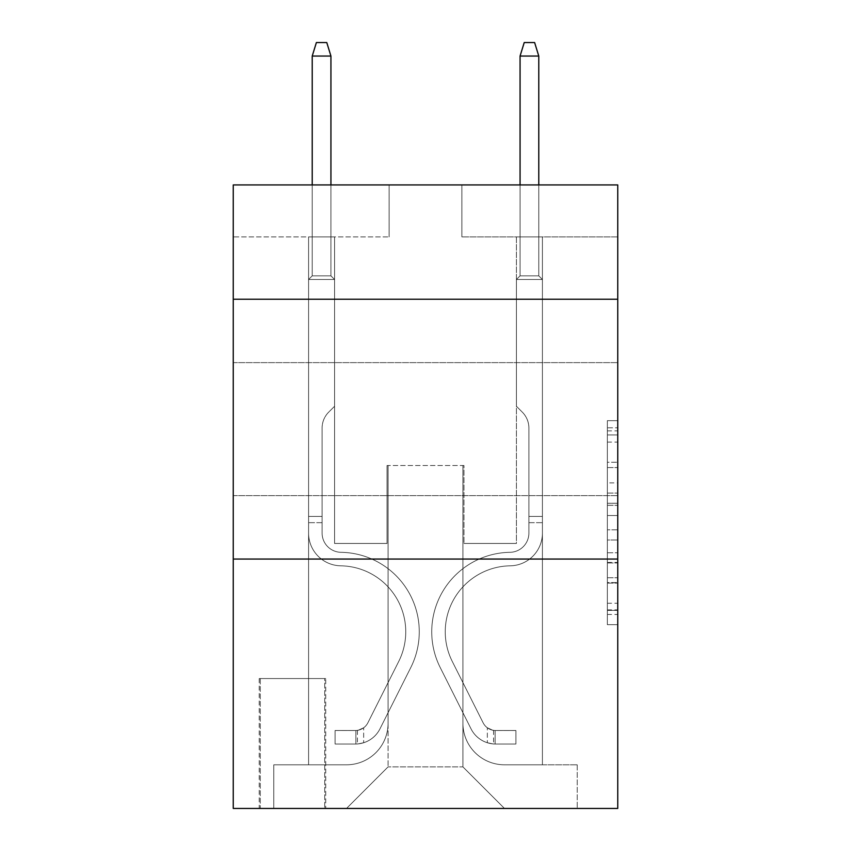 <?xml version="1.0" encoding="UTF-8"?>
<svg xmlns="http://www.w3.org/2000/svg" width="851" height="851" viewBox="0 0 851 851"><rect width="100%" height="100%" fill="white"/><g stroke="black" fill="none" stroke-linecap="round" stroke-linejoin="round"><path stroke-width="0.64" stroke-dasharray="4.25 3.19" d="M607.359 482.889L607.359 515.525L617.752 515.525L617.752 614.475L617.752 430.861L617.752 515.525L607.359 515.525L607.359 427.798L607.359 624.677L607.359 420.66L607.359 610.39L617.752 610.39L607.359 610.39L617.752 610.39L607.359 610.39L607.359 577.755L607.359 624.677L617.752 624.677L617.752 420.66L617.752 609.88L617.752 529.811L607.359 529.811L617.752 529.811L617.752 577.755L617.752 434.946L607.359 434.946L617.752 434.946L617.752 624.677L617.752 430.861L617.752 624.677L607.359 624.677L607.359 420.66L617.752 420.66L617.752 430.861L617.752 420.66L617.752 430.861L617.752 420.66L617.752 427.798L617.752 420.66L607.359 420.66L607.359 434.946L617.752 434.946L607.359 434.946L607.359 482.889L617.752 482.889M617.752 429.138L617.752 362.632L617.752 429.138M233.248 429.138L233.248 362.632L233.248 429.138M325.731 678.545L259.225 678.545L325.731 678.545L325.731 808.45L259.225 808.45L325.731 808.45M259.225 678.545L259.225 808.45M617.752 503.281L617.752 493.08L617.752 503.281L607.359 503.281L607.359 462.231L607.359 583.105L607.359 552.756L617.752 552.756L607.359 552.756L607.359 624.677L617.752 624.677L607.359 624.677L617.752 624.677L607.359 624.677L607.359 420.66L617.752 420.66L607.359 420.66L617.752 420.66L607.359 420.66L607.359 503.281L617.752 503.281M617.752 559.043L617.752 808.45L233.248 808.45L233.248 559.043L617.752 559.043L617.752 184.922L461.87 184.922L617.752 184.922L617.752 236.886L617.752 184.922L233.248 184.922L389.13 184.922L233.248 184.922L233.248 236.886L389.13 236.886L233.248 236.886L233.248 184.922L233.248 299.233L617.752 299.233L233.248 299.233L233.248 559.043L617.752 559.043L233.248 559.043M308.583 236.886L308.583 764.804L346.517 764.804A41.571 41.571 0 0 0 388.088 723.233L388.088 465.508L388.088 766.879L388.088 465.508L388.088 766.879L388.088 465.508L462.912 465.508L462.912 723.233A41.571 41.571 0 0 0 504.483 764.804L542.417 764.804L542.417 236.886L542.417 764.804L542.417 236.886L542.417 764.804L542.417 236.886L542.417 764.804L542.417 236.886L542.417 764.804L577.223 764.804L504.483 764.804L542.417 764.804L504.483 764.804L542.417 764.804L504.483 764.804L542.417 764.804L542.417 236.886L516.429 236.886L542.417 236.886L516.429 236.886L542.417 236.886L516.429 236.886L542.417 236.886L516.429 236.886L542.417 236.886L516.429 236.886L542.417 236.886L542.417 764.804L504.483 764.804A41.571 41.571 0 0 1 462.912 723.233A41.571 41.571 0 0 0 504.483 764.804A41.571 41.571 0 0 1 462.912 723.233A41.571 41.571 0 0 0 504.483 764.804A41.571 41.571 0 0 1 462.912 723.233A41.571 41.571 0 0 0 504.483 764.804A41.571 41.571 0 0 1 462.912 723.233L462.912 465.508L462.912 766.879L388.088 766.879L462.912 766.879L504.483 808.45L577.223 808.45L346.517 808.45L504.483 808.45L462.912 766.879L504.483 808.45L462.912 766.879L462.912 465.508L462.912 766.879L462.912 465.508L387.045 465.508L387.045 543.449L334.571 543.449L334.571 236.886L308.583 236.886L308.583 764.804L346.517 764.804A41.571 41.571 0 0 0 388.088 723.233L388.088 465.508L387.045 465.508L387.045 543.449L334.571 543.449L334.571 236.886L308.583 236.886L308.583 764.804L346.517 764.804L273.777 764.804L346.517 764.804L308.583 764.804L308.583 236.886L308.583 764.804L308.583 236.886L308.583 764.804L308.583 236.886L334.571 236.886L308.583 236.886L334.571 236.886L308.583 236.886L334.571 236.886L308.583 236.886L334.571 236.886L308.583 236.886L308.583 764.804L308.583 236.886M388.088 723.233L388.088 465.508L387.045 465.508L387.045 543.449L334.571 543.449L334.571 236.886L334.571 543.449L334.571 236.886L334.571 543.449L334.571 236.886L334.571 543.449L334.571 236.886L334.571 543.449L387.045 543.449L334.571 543.449L387.045 543.449L334.571 543.449L387.045 543.449L334.571 543.449L387.045 543.449L387.045 465.508L387.045 543.449L387.045 465.508L387.045 543.449L387.045 465.508L387.045 543.449L387.045 465.508L388.088 465.508L387.045 465.508L388.088 465.508L387.045 465.508L388.088 465.508L387.045 465.508L388.088 465.508L388.088 723.233A41.571 41.571 0 0 1 346.517 764.804A41.571 41.571 0 0 0 388.088 723.233A41.571 41.571 0 0 1 346.517 764.804A41.571 41.571 0 0 0 388.088 723.233A41.571 41.571 0 0 1 346.517 764.804A41.571 41.571 0 0 0 388.088 723.233M617.752 236.886L461.87 236.886L617.752 236.886M260.268 808.45L324.699 808.45L260.268 808.45L260.268 678.545L324.699 678.545L324.699 808.45L324.699 678.545L260.268 678.545L260.268 808.45M273.777 808.45L346.517 808.45L388.088 766.879L346.517 808.45L388.088 766.879L346.517 808.45L273.777 808.45L273.777 764.804L273.777 808.45M463.955 465.508L462.912 465.508L463.955 465.508L462.912 465.508L463.955 465.508L462.912 465.508L463.955 465.508L462.912 465.508L463.955 465.508L462.912 465.508L463.955 465.508L463.955 543.449L463.955 465.508M461.87 236.886L461.87 184.922L461.87 236.886M389.13 236.886L389.13 184.922L389.13 236.886M577.223 764.804L577.223 808.45L577.223 764.804M516.429 236.886L516.429 543.449L463.955 543.449L516.429 543.449L463.955 543.449L516.429 543.449L463.955 543.449L516.429 543.449L463.955 543.449L516.429 543.449L463.955 543.449L516.429 543.449L516.429 236.886M617.752 299.233L233.248 299.233M607.359 515.525L617.752 515.525L607.359 515.525M607.359 427.798L607.359 420.66L607.359 427.798L617.752 427.798L607.359 427.798M607.359 582.595L607.359 540.013L607.359 582.595L617.752 582.595L607.359 582.595M607.359 540.013L607.359 529.811L617.752 529.811L607.359 529.811L607.359 540.013L617.752 540.013L607.359 540.013M607.359 462.231L607.359 434.946L607.359 462.231L617.752 462.231L607.359 462.231M607.359 420.66L617.752 420.66L607.359 420.66L607.359 430.861L607.359 420.66L617.752 420.66M607.359 624.677L617.752 624.677L607.359 624.677L607.359 614.475L607.359 624.677M322.103 516.429L322.103 522.663L308.583 522.663L308.583 516.429L308.583 533.088L308.583 279.49L334.571 279.49L308.583 279.49L312.221 275.852L330.933 275.852L312.221 275.852L308.583 279.49L334.571 279.49L334.571 406.278L328.709 412.129A22.583 22.583 0 0 0 322.103 428.096A22.583 22.583 0 0 1 328.709 412.129L334.571 406.278L334.571 279.49L308.583 279.49L312.221 275.852L330.933 275.852L334.571 279.49L308.583 279.49L334.571 279.49L330.933 275.852L312.221 275.852L308.583 279.49L312.221 275.852L330.933 275.852L334.571 279.49L308.583 279.49L334.571 279.49L334.571 406.278L328.709 412.129A22.583 22.583 0 0 0 322.103 428.096A22.583 22.583 0 0 1 328.709 412.129L334.571 406.278L334.571 279.49L308.583 279.49L312.221 275.852L308.583 279.49L334.571 279.49L308.583 279.49L312.221 275.852L330.933 275.852L312.221 275.852L308.583 279.49L308.583 533.088A32.732 32.732 0 0 0 340.804 565.819A32.732 32.732 0 0 1 308.583 533.088L308.583 279.49L308.583 533.088A32.732 32.732 0 0 0 340.804 565.819A32.732 32.732 0 0 1 308.583 533.088L308.583 279.49L334.571 279.49L330.933 275.852L334.571 279.49L334.571 406.278L328.709 412.129A22.583 22.583 0 0 0 322.103 428.096A22.583 22.583 0 0 1 328.709 412.129L334.571 406.278L334.571 279.49L308.583 279.49L308.583 533.088A32.732 32.732 0 0 0 340.804 565.819A32.732 32.732 0 0 1 308.583 533.088L308.583 279.49L334.571 279.49L330.933 275.852L312.221 275.852L330.933 275.852L334.571 279.49L308.583 279.49L334.571 279.49L334.571 406.278L328.709 412.129A22.583 22.583 0 0 0 322.103 428.096A22.583 22.583 0 0 1 328.709 412.129L334.571 406.278L334.571 279.49L308.583 279.49L308.583 533.088A32.732 32.732 0 0 0 340.804 565.819A65.995 65.995 0 0 1 398.725 661.44A65.995 65.995 0 0 0 340.804 565.819A32.732 32.732 0 0 1 308.583 533.088L308.583 279.49L334.571 279.49L330.933 275.852L312.221 275.852L308.583 279.49L334.571 279.49L334.571 406.278L328.709 412.129A22.583 22.583 0 0 0 322.103 428.096A22.583 22.583 0 0 1 328.709 412.129L334.571 406.278L334.571 279.49L308.583 279.49L308.583 533.088L308.583 522.663L322.103 522.663L322.103 516.429L308.583 516.429L322.103 516.429L322.103 533.088L322.103 428.096L322.103 533.088A19.222 19.222 0 0 0 341.017 552.31A19.222 19.222 0 0 1 322.103 533.088L322.103 428.096L322.103 533.088L322.103 516.429L308.583 516.429L322.103 516.429L322.103 533.088A19.222 19.222 0 0 0 341.017 552.31A19.222 19.222 0 0 1 322.103 533.088L322.103 428.096L322.103 533.088A19.222 19.222 0 0 0 341.017 552.31A19.222 19.222 0 0 1 322.103 533.088L322.103 428.096L322.103 533.088L322.103 516.429L308.583 516.429M355.878 744.019A27.54 27.54 0 0 0 379.961 728.85L410.799 667.503A79.505 79.505 0 0 0 341.017 552.31A79.505 79.505 0 0 1 410.799 667.503A79.505 79.505 0 0 0 341.017 552.31A19.222 19.222 0 0 1 322.103 533.088A19.222 19.222 0 0 0 341.017 552.31A19.222 19.222 0 0 1 322.103 533.088L322.103 428.096L322.103 533.088A19.222 19.222 0 0 0 341.017 552.31A19.222 19.222 0 0 1 322.103 533.088A19.222 19.222 0 0 0 341.017 552.31A79.505 79.505 0 0 1 410.799 667.503A79.505 79.505 0 0 0 341.017 552.31A19.222 19.222 0 0 1 322.103 533.088A19.222 19.222 0 0 0 341.017 552.31A79.505 79.505 0 0 1 410.799 667.503L379.961 728.85L410.799 667.503A79.505 79.505 0 0 0 341.017 552.31A19.222 19.222 0 0 1 322.103 533.088A19.222 19.222 0 0 0 341.017 552.31A19.222 19.222 0 0 1 322.103 533.088A19.222 19.222 0 0 0 341.017 552.31A79.505 79.505 0 0 1 410.799 667.503A79.505 79.505 0 0 0 341.017 552.31A19.222 19.222 0 0 1 322.103 533.088A19.222 19.222 0 0 0 341.017 552.31A79.505 79.505 0 0 1 410.799 667.503A79.505 79.505 0 0 0 341.017 552.31A79.505 79.505 0 0 1 410.799 667.503L379.961 728.85L410.799 667.503A79.505 79.505 0 0 0 341.017 552.31A79.505 79.505 0 0 1 410.799 667.503L379.961 728.85A27.54 27.54 0 0 1 363.664 742.732A27.54 27.54 0 0 0 379.961 728.85L410.799 667.503A79.505 79.505 0 0 0 341.017 552.31A79.505 79.505 0 0 1 410.799 667.503A79.505 79.505 0 0 0 341.017 552.31A79.505 79.505 0 0 1 410.799 667.503L379.961 728.85L410.799 667.503A79.505 79.505 0 0 0 341.017 552.31A79.505 79.505 0 0 1 410.799 667.503L379.961 728.85A27.54 27.54 0 0 1 363.664 742.732C355.665 744.434 355.665 744.434 363.664 742.732C355.665 744.434 355.665 744.434 363.664 742.732A27.54 27.54 0 0 0 379.961 728.85L410.799 667.503L379.961 728.85A27.54 27.54 0 0 1 363.664 742.732C355.665 744.434 355.665 744.434 363.664 742.732C355.665 744.434 355.665 744.434 363.664 742.732A27.54 27.54 0 0 0 379.961 728.85L410.799 667.503L379.961 728.85A27.54 27.54 0 0 1 363.664 742.732C355.665 744.434 355.665 744.434 363.664 742.732C355.665 744.434 355.665 744.434 363.664 742.732A27.54 27.54 0 0 0 379.961 728.85L410.799 667.503L379.961 728.85A27.54 27.54 0 0 1 363.664 742.732C355.665 744.434 355.665 744.434 363.664 742.732C355.665 744.434 355.665 744.434 363.664 742.732A27.54 27.54 0 0 0 379.961 728.85A27.54 27.54 0 0 1 355.878 744.019L355.878 730.498A14.031 14.031 0 0 0 367.887 722.776L398.725 661.44A65.995 65.995 0 0 0 340.804 565.819A32.732 32.732 0 0 1 308.583 533.088A32.732 32.732 0 0 0 340.804 565.819A32.732 32.732 0 0 1 308.583 533.088A32.732 32.732 0 0 0 340.804 565.819A65.995 65.995 0 0 1 398.725 661.44A65.995 65.995 0 0 0 340.804 565.819A32.732 32.732 0 0 1 308.583 533.088A32.732 32.732 0 0 0 340.804 565.819A65.995 65.995 0 0 1 398.725 661.44L367.887 722.776L398.725 661.44A65.995 65.995 0 0 0 340.804 565.819A32.732 32.732 0 0 1 308.583 533.088A32.732 32.732 0 0 0 340.804 565.819A32.732 32.732 0 0 1 308.583 533.088A32.732 32.732 0 0 0 340.804 565.819A65.995 65.995 0 0 1 398.725 661.44A65.995 65.995 0 0 0 340.804 565.819A32.732 32.732 0 0 1 308.583 533.088A32.732 32.732 0 0 0 340.804 565.819A65.995 65.995 0 0 1 398.725 661.44A65.995 65.995 0 0 0 340.804 565.819A65.995 65.995 0 0 1 398.725 661.44L367.887 722.776L398.725 661.44A65.995 65.995 0 0 0 340.804 565.819A65.995 65.995 0 0 1 398.725 661.44L367.887 722.776A14.031 14.031 0 0 1 363.664 727.775C355.792 731.392 355.792 731.392 363.664 727.775C355.792 731.392 355.792 731.392 363.664 727.775A14.031 14.031 0 0 0 367.887 722.776L398.725 661.44A65.995 65.995 0 0 0 340.804 565.819A65.995 65.995 0 0 1 398.725 661.44A65.995 65.995 0 0 0 340.804 565.819A65.995 65.995 0 0 1 398.725 661.44L367.887 722.776L398.725 661.44A65.995 65.995 0 0 0 340.804 565.819A65.995 65.995 0 0 1 398.725 661.44L367.887 722.776A14.031 14.031 0 0 1 363.664 727.775C355.792 731.392 355.792 731.392 363.664 727.775C355.792 731.392 355.792 731.392 363.664 727.775A14.031 14.031 0 0 0 367.887 722.776L398.725 661.44L367.887 722.776A14.031 14.031 0 0 1 363.664 727.775C355.792 731.392 355.792 731.392 363.664 727.775C355.792 731.392 355.792 731.392 363.664 727.775A14.031 14.031 0 0 0 367.887 722.776L398.725 661.44L367.887 722.776A14.031 14.031 0 0 1 363.664 727.775C355.792 731.392 355.792 731.392 363.664 727.775C355.792 731.392 355.792 731.392 363.664 727.775A14.031 14.031 0 0 0 367.887 722.776L398.725 661.44L367.887 722.776A14.031 14.031 0 0 1 363.664 727.775C355.792 731.392 355.792 731.392 363.664 727.775C355.792 731.392 355.792 731.392 363.664 727.775A14.031 14.031 0 0 0 367.887 722.776A14.031 14.031 0 0 1 355.878 730.498L355.878 744.019L335.092 744.019L355.878 744.019A27.54 27.54 0 0 0 379.961 728.85A27.54 27.54 0 0 1 355.878 744.019L355.878 730.498L335.092 730.509L355.878 730.498A14.031 14.031 0 0 0 367.887 722.776A14.031 14.031 0 0 1 355.878 730.498L355.878 744.019L335.092 744.019L335.092 730.509L335.092 744.019L355.878 744.019A27.54 27.54 0 0 0 379.961 728.85A27.54 27.54 0 0 1 355.878 744.019L355.878 730.498L335.092 730.509L355.878 730.498A14.031 14.031 0 0 0 367.887 722.776A14.031 14.031 0 0 1 355.878 730.498L355.878 744.019L335.092 744.019L335.092 730.509L335.092 744.019L355.878 744.019A27.54 27.54 0 0 0 379.961 728.85A27.54 27.54 0 0 1 355.878 744.019L355.878 730.498L335.092 730.509L355.878 730.498A14.031 14.031 0 0 0 367.887 722.776A14.031 14.031 0 0 1 355.878 730.498L355.878 744.019L335.092 744.019L335.092 730.509L335.092 744.019L355.878 744.019A27.54 27.54 0 0 0 379.961 728.85A27.54 27.54 0 0 1 355.878 744.019L355.878 730.498L335.092 730.509L355.878 730.498A14.031 14.031 0 0 0 367.887 722.776A14.031 14.031 0 0 1 355.878 730.498L355.878 744.019L335.092 744.019L335.092 730.509L335.092 744.019L355.878 744.019M312.221 56.06L330.933 56.06L326.773 42.55L330.933 56.06L326.773 42.55L316.381 42.55L312.221 56.06L312.221 275.852L312.221 56.06L330.933 56.06L330.933 275.852L334.571 279.49L330.933 275.852L330.933 56.06L312.221 56.06L316.381 42.55L326.773 42.55L316.381 42.55L312.221 56.06L312.221 275.852L312.221 56.06L330.933 56.06L326.773 42.55L330.933 56.06L330.933 275.852L330.933 56.06L312.221 56.06L316.381 42.55L326.773 42.55L316.381 42.55L312.221 56.06L312.221 275.852L312.221 56.06L330.933 56.06L326.773 42.55L330.933 56.06L330.933 275.852L330.933 56.06L312.221 56.06L316.381 42.55L326.773 42.55L316.381 42.55L312.221 56.06L312.221 275.852L312.221 56.06L330.933 56.06L326.773 42.55L330.933 56.06L330.933 275.852L330.933 56.06L312.221 56.06L316.381 42.55L326.773 42.55L316.381 42.55L312.221 56.06L312.221 184.922M528.896 516.429L528.896 522.663L542.417 522.663L542.417 516.429L542.417 533.088L542.417 279.49L516.429 279.49L542.417 279.49L538.779 275.852L520.067 275.852L538.779 275.852L542.417 279.49L516.429 279.49L516.429 406.278L522.291 412.129A22.583 22.583 0 0 1 528.896 428.096A22.583 22.583 0 0 0 522.291 412.129L516.429 406.278L516.429 279.49L542.417 279.49L538.779 275.852L520.067 275.852L516.429 279.49L542.417 279.49L516.429 279.49L520.067 275.852L538.779 275.852L542.417 279.49L538.779 275.852L520.067 275.852L516.429 279.49L542.417 279.49L516.429 279.49L516.429 406.278L522.291 412.129A22.583 22.583 0 0 1 528.896 428.096A22.583 22.583 0 0 0 522.291 412.129L516.429 406.278L516.429 279.49L542.417 279.49L538.779 275.852L542.417 279.49L516.429 279.49L542.417 279.49L538.779 275.852L520.067 275.852L538.779 275.852L542.417 279.49L542.417 533.088A32.732 32.732 0 0 1 510.196 565.819A32.732 32.732 0 0 0 542.417 533.088L542.417 279.49L542.417 533.088A32.732 32.732 0 0 1 510.196 565.819A32.732 32.732 0 0 0 542.417 533.088L542.417 279.49L516.429 279.49L520.067 275.852L516.429 279.49L516.429 406.278L522.291 412.129A22.583 22.583 0 0 1 528.896 428.096A22.583 22.583 0 0 0 522.291 412.129L516.429 406.278L516.429 279.49L542.417 279.49L542.417 533.088A32.732 32.732 0 0 1 510.196 565.819A32.732 32.732 0 0 0 542.417 533.088L542.417 279.49L516.429 279.49L520.067 275.852L538.779 275.852L520.067 275.852L516.429 279.49L542.417 279.49L516.429 279.49L516.429 406.278L522.291 412.129A22.583 22.583 0 0 1 528.896 428.096A22.583 22.583 0 0 0 522.291 412.129L516.429 406.278L516.429 279.49L542.417 279.49L542.417 533.088A32.732 32.732 0 0 1 510.196 565.819A65.995 65.995 0 0 0 452.275 661.44A65.995 65.995 0 0 1 510.196 565.819A32.732 32.732 0 0 0 542.417 533.088L542.417 279.49L516.429 279.49L520.067 275.852L538.779 275.852L542.417 279.49L516.429 279.49L516.429 406.278L522.291 412.129A22.583 22.583 0 0 1 528.896 428.096A22.583 22.583 0 0 0 522.291 412.129L516.429 406.278L516.429 279.49L542.417 279.49L542.417 533.088L542.417 522.663L528.896 522.663L528.896 516.429L542.417 516.429L528.896 516.429L528.896 533.088L528.896 428.096L528.896 533.088A19.222 19.222 0 0 1 509.983 552.31A19.222 19.222 0 0 0 528.896 533.088L528.896 428.096L528.896 533.088L528.896 516.429L542.417 516.429L528.896 516.429L528.896 533.088A19.222 19.222 0 0 1 509.983 552.31A19.222 19.222 0 0 0 528.896 533.088L528.896 428.096L528.896 533.088A19.222 19.222 0 0 1 509.983 552.31A19.222 19.222 0 0 0 528.896 533.088L528.896 428.096L528.896 533.088L528.896 516.429L542.417 516.429M495.122 744.019A27.54 27.54 0 0 1 471.039 728.85L440.201 667.503A79.505 79.505 0 0 1 509.983 552.31A79.505 79.505 0 0 0 440.201 667.503A79.505 79.505 0 0 1 509.983 552.31A19.222 19.222 0 0 0 528.896 533.088A19.222 19.222 0 0 1 509.983 552.31A19.222 19.222 0 0 0 528.896 533.088L528.896 428.096L528.896 533.088A19.222 19.222 0 0 1 509.983 552.31A19.222 19.222 0 0 0 528.896 533.088A19.222 19.222 0 0 1 509.983 552.31A79.505 79.505 0 0 0 440.201 667.503A79.505 79.505 0 0 1 509.983 552.31A19.222 19.222 0 0 0 528.896 533.088A19.222 19.222 0 0 1 509.983 552.31A79.505 79.505 0 0 0 440.201 667.503L471.039 728.85L440.201 667.503A79.505 79.505 0 0 1 509.983 552.31A19.222 19.222 0 0 0 528.896 533.088A19.222 19.222 0 0 1 509.983 552.31A19.222 19.222 0 0 0 528.896 533.088A19.222 19.222 0 0 1 509.983 552.31A79.505 79.505 0 0 0 440.201 667.503A79.505 79.505 0 0 1 509.983 552.31A19.222 19.222 0 0 0 528.896 533.088A19.222 19.222 0 0 1 509.983 552.31A79.505 79.505 0 0 0 440.201 667.503A79.505 79.505 0 0 1 509.983 552.31A79.505 79.505 0 0 0 440.201 667.503L471.039 728.85L440.201 667.503A79.505 79.505 0 0 1 509.983 552.31A79.505 79.505 0 0 0 440.201 667.503L471.039 728.85A27.54 27.54 0 0 0 487.336 742.732A27.54 27.54 0 0 1 471.039 728.85L440.201 667.503A79.505 79.505 0 0 1 509.983 552.31A79.505 79.505 0 0 0 440.201 667.503A79.505 79.505 0 0 1 509.983 552.31A79.505 79.505 0 0 0 440.201 667.503L471.039 728.85L440.201 667.503A79.505 79.505 0 0 1 509.983 552.31A79.505 79.505 0 0 0 440.201 667.503L471.039 728.85A27.54 27.54 0 0 0 487.336 742.732C495.335 744.434 495.335 744.434 487.336 742.732C495.335 744.434 495.335 744.434 487.336 742.732A27.54 27.54 0 0 1 471.039 728.85L440.201 667.503L471.039 728.85A27.54 27.54 0 0 0 487.336 742.732C495.335 744.434 495.335 744.434 487.336 742.732C495.335 744.434 495.335 744.434 487.336 742.732A27.54 27.54 0 0 1 471.039 728.85L440.201 667.503L471.039 728.85A27.54 27.54 0 0 0 487.336 742.732C495.335 744.434 495.335 744.434 487.336 742.732C495.335 744.434 495.335 744.434 487.336 742.732A27.54 27.54 0 0 1 471.039 728.85L440.201 667.503L471.039 728.85A27.54 27.54 0 0 0 487.336 742.732C495.335 744.434 495.335 744.434 487.336 742.732C495.335 744.434 495.335 744.434 487.336 742.732A27.54 27.54 0 0 1 471.039 728.85A27.54 27.54 0 0 0 495.122 744.019L495.122 730.498A14.031 14.031 0 0 1 483.113 722.776L452.275 661.44A65.995 65.995 0 0 1 510.196 565.819A32.732 32.732 0 0 0 542.417 533.088A32.732 32.732 0 0 1 510.196 565.819A32.732 32.732 0 0 0 542.417 533.088A32.732 32.732 0 0 1 510.196 565.819A65.995 65.995 0 0 0 452.275 661.44A65.995 65.995 0 0 1 510.196 565.819A32.732 32.732 0 0 0 542.417 533.088A32.732 32.732 0 0 1 510.196 565.819A65.995 65.995 0 0 0 452.275 661.44L483.113 722.776L452.275 661.44A65.995 65.995 0 0 1 510.196 565.819A32.732 32.732 0 0 0 542.417 533.088A32.732 32.732 0 0 1 510.196 565.819A32.732 32.732 0 0 0 542.417 533.088A32.732 32.732 0 0 1 510.196 565.819A65.995 65.995 0 0 0 452.275 661.44A65.995 65.995 0 0 1 510.196 565.819A32.732 32.732 0 0 0 542.417 533.088A32.732 32.732 0 0 1 510.196 565.819A65.995 65.995 0 0 0 452.275 661.44A65.995 65.995 0 0 1 510.196 565.819A65.995 65.995 0 0 0 452.275 661.44L483.113 722.776L452.275 661.44A65.995 65.995 0 0 1 510.196 565.819A65.995 65.995 0 0 0 452.275 661.44L483.113 722.776A14.031 14.031 0 0 0 487.336 727.775C495.208 731.392 495.208 731.392 487.336 727.775C495.208 731.392 495.208 731.392 487.336 727.775A14.031 14.031 0 0 1 483.113 722.776L452.275 661.44A65.995 65.995 0 0 1 510.196 565.819A65.995 65.995 0 0 0 452.275 661.44A65.995 65.995 0 0 1 510.196 565.819A65.995 65.995 0 0 0 452.275 661.44L483.113 722.776L452.275 661.44A65.995 65.995 0 0 1 510.196 565.819A65.995 65.995 0 0 0 452.275 661.44L483.113 722.776A14.031 14.031 0 0 0 487.336 727.775C495.208 731.392 495.208 731.392 487.336 727.775C495.208 731.392 495.208 731.392 487.336 727.775A14.031 14.031 0 0 1 483.113 722.776L452.275 661.44L483.113 722.776A14.031 14.031 0 0 0 487.336 727.775C495.208 731.392 495.208 731.392 487.336 727.775C495.208 731.392 495.208 731.392 487.336 727.775A14.031 14.031 0 0 1 483.113 722.776L452.275 661.44L483.113 722.776A14.031 14.031 0 0 0 487.336 727.775C495.208 731.392 495.208 731.392 487.336 727.775C495.208 731.392 495.208 731.392 487.336 727.775A14.031 14.031 0 0 1 483.113 722.776L452.275 661.44L483.113 722.776A14.031 14.031 0 0 0 487.336 727.775C495.208 731.392 495.208 731.392 487.336 727.775C495.208 731.392 495.208 731.392 487.336 727.775A14.031 14.031 0 0 1 483.113 722.776A14.031 14.031 0 0 0 495.122 730.498L495.122 744.019L515.908 744.019L495.122 744.019A27.54 27.54 0 0 1 471.039 728.85A27.54 27.54 0 0 0 495.122 744.019L495.122 730.498L515.908 730.509L495.122 730.498A14.031 14.031 0 0 1 483.113 722.776A14.031 14.031 0 0 0 495.122 730.498L495.122 744.019L515.908 744.019L515.908 730.509L515.908 744.019L495.122 744.019A27.54 27.54 0 0 1 471.039 728.85A27.54 27.54 0 0 0 495.122 744.019L495.122 730.498L515.908 730.509L495.122 730.498A14.031 14.031 0 0 1 483.113 722.776A14.031 14.031 0 0 0 495.122 730.498L495.122 744.019L515.908 744.019L515.908 730.509L515.908 744.019L495.122 744.019A27.54 27.54 0 0 1 471.039 728.85A27.54 27.54 0 0 0 495.122 744.019L495.122 730.498L515.908 730.509L495.122 730.498A14.031 14.031 0 0 1 483.113 722.776A14.031 14.031 0 0 0 495.122 730.498L495.122 744.019L515.908 744.019L515.908 730.509L515.908 744.019L495.122 744.019A27.54 27.54 0 0 1 471.039 728.85A27.54 27.54 0 0 0 495.122 744.019L495.122 730.498L515.908 730.509L495.122 730.498A14.031 14.031 0 0 1 483.113 722.776A14.031 14.031 0 0 0 495.122 730.498L495.122 744.019L515.908 744.019L515.908 730.509L515.908 744.019L495.122 744.019M520.067 184.922L520.067 56.06L524.227 42.55L520.067 56.06L538.779 56.06L538.779 275.852L538.779 56.06L520.067 56.06L520.067 275.852L516.429 279.49L520.067 275.852L520.067 56.06L538.779 56.06L534.619 42.55L524.227 42.55L534.619 42.55L538.779 56.06L538.779 275.852L538.779 56.06L520.067 56.06L524.227 42.55L520.067 56.06L520.067 275.852L520.067 56.06L538.779 56.06L534.619 42.55L524.227 42.55L534.619 42.55L538.779 56.06L538.779 275.852L538.779 56.06L520.067 56.06L524.227 42.55L520.067 56.06L520.067 275.852L520.067 56.06L538.779 56.06L534.619 42.55L524.227 42.55L534.619 42.55L538.779 56.06L538.779 275.852L538.779 56.06L520.067 56.06L524.227 42.55L520.067 56.06L520.067 275.852L520.067 56.06L538.779 56.06L534.619 42.55L524.227 42.55L534.619 42.55L538.779 56.06L538.779 184.922M335.092 730.509L355.356 730.509L335.092 730.509L335.092 744.019L335.092 730.509M363.664 742.732C355.665 744.434 355.665 744.434 363.664 742.732C355.665 744.434 355.665 744.434 363.664 742.732L363.664 727.775L363.664 742.732M330.933 184.922L330.933 56.06M515.908 730.509L495.644 730.509L515.908 730.509L515.908 744.019L515.908 730.509M487.336 742.732C495.335 744.434 495.335 744.434 487.336 742.732C495.335 744.434 495.335 744.434 487.336 742.732L487.336 727.775L487.336 742.732M538.779 56.06L534.619 42.55L524.227 42.55L520.067 56.06M607.359 577.755L617.752 577.755L607.359 577.755M607.359 562.447L617.752 562.447M607.359 467.582L617.752 467.582L607.359 467.582M607.359 430.861L617.752 430.861M607.359 614.475L617.752 614.475M607.359 603.253L617.752 603.253M607.359 442.084L617.752 442.084M607.359 505.324L617.752 505.324L607.359 505.324M607.359 562.958L617.752 562.958L607.359 562.958M607.359 583.105L617.752 583.105L607.359 583.105M607.359 493.08L617.752 493.08L607.359 493.08M322.103 522.663L308.583 522.663L322.103 522.663M528.896 522.663L542.417 522.663L528.896 522.663M233.248 362.632L617.752 362.632L233.248 362.632M233.248 495.644L617.752 495.644L233.248 495.644M607.359 609.88L617.752 609.88M607.359 610.39L617.752 610.39M607.359 434.946L617.752 434.946M357.431 730.349L357.431 743.944M493.569 730.349L493.569 743.944"/><path stroke-width="1.28" d="M617.752 299.233L617.752 184.922L233.248 184.922L233.248 299.233L617.752 299.233L617.752 808.45L233.248 808.45L233.248 299.233M617.752 559.043L233.248 559.043M330.933 184.922L330.933 56.06L312.221 56.06L312.221 184.922M312.221 56.06L316.381 42.55L326.773 42.55L330.933 56.06M520.067 56.06L524.227 42.55L534.619 42.55L538.779 56.06L520.067 56.06L520.067 184.922M538.779 56.06L538.779 184.922"/></g></svg>
